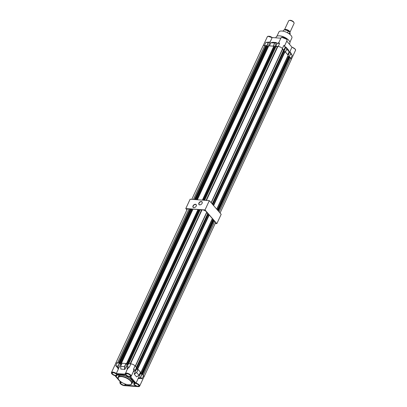 <?xml version="1.0" encoding="UTF-8"?>
<svg xmlns="http://www.w3.org/2000/svg" width="407" height="407" viewBox="0 0 407 407"><rect width="100%" height="100%" fill="white"/><g stroke="black" fill="none" stroke-linecap="round" stroke-linejoin="round"><path stroke-width="0.61" d="M276.964 36.182L278.887 32.031A7.143 2.951 24.9 0 1 281.909 31.029A7.143 2.951 24.9 0 1 289.118 33.796A7.143 2.951 24.9 0 1 291.85 38.044L289.921 42.196M288.746 40.273A7.143 2.951 -155.1 0 0 288.7 40.217A7.143 2.951 -155.1 0 0 279.665 35.857A7.143 2.951 -155.1 0 0 279.263 35.836A7.143 2.951 -155.1 0 0 279.116 35.836M289.408 44.19L289.855 43.234A7.519 3.108 -155.1 0 0 288.945 40.496A7.519 3.108 -155.1 0 0 288.894 40.441A7.519 3.108 -155.1 0 0 278.963 35.831A7.519 3.108 -155.1 0 0 276.211 36.9L275.783 37.82M278.256 46.5A3.292 1.358 -155.1 0 0 278.195 46.495L279.594 43.473C278.556 43.376 278.363 43.086 279.014 42.608M278.658 42.954L281.084 37.729A3.292 1.358 24.9 0 1 282.478 37.271A3.292 1.358 24.9 0 1 286.655 39.301A3.292 1.358 24.9 0 1 287.052 40.502L286.655 39.225C284.712 37.373 282.855 36.874 281.084 37.729M280.871 38.192L272.181 37.561M295.08 49.008L292.033 47.222L286.762 41.127M263.166 45.721L267.343 36.727A3.292 1.358 24.9 0 1 272.207 37.658L267.989 36.304M268.01 46.698L272.156 37.556M276.49 42.572L274.669 43.025L270.858 42.75L272.675 42.297L276.49 42.572L274.476 47.11M291.346 59.3L295.523 50.3A3.292 1.358 24.9 0 0 295.126 49.105A3.292 1.358 24.9 0 0 291.931 47.248L287.739 56.273M289.163 51.857L288.395 49.858L285.918 47.07L283.781 51.658M290.883 58.374A3.292 1.358 -155.1 0 0 290.847 58.328L292.216 55.383L290.084 51.714L290.771 53.714L289.26 56.588M266.931 45.732L264.448 45.492A3.292 1.358 -155.1 0 0 264.387 45.487M268.233 42.557L270.187 42.013L265.908 42.343L268.233 42.557L266.788 45.66M287.785 54.787L289.153 51.842L287.805 54.813L285.292 51.999M283.832 50.239L282.377 48.525A3.292 1.358 -155.1 0 0 282.336 48.484M278.195 46.495L275.804 46.337M273.372 46.2L269.368 45.869M290.847 58.328L289.402 56.659M287.052 40.502L284.554 45.889L283.796 45.462L282.377 48.525M278.754 42.75L277.248 43.3L275.854 46.322L277.228 43.34M284.605 45.782L285.282 47.105L283.796 45.462L285.282 47.105L283.816 50.193M291.926 54.904L290.003 51.775M290.771 53.714L292.216 55.383L290.74 53.607M279.594 43.473L277.248 43.3M269.958 42.155L266.28 42.414M279.222 43.483L278.897 42.699M284.132 45.696L284.483 45.543M273.229 46.133L274.669 43.025L273.397 46.144M270.858 42.75L269.409 45.854L270.858 42.75M286.045 47.136L286.808 49.059L285.322 51.933M220.055 213.029L291.295 59.554A3.149 1.302 -155.1 0 0 290.913 58.41A3.149 1.302 -155.1 0 0 290.573 58.064L219.134 211.966M206.415 200.412L277.859 46.5A3.149 1.302 24.9 0 1 282.305 48.448A3.149 1.302 24.9 0 1 282.555 48.784L211.116 202.686M218.106 210.775L289.56 56.843L288.68 56.303L217.374 209.926M289.321 57.356L290.573 58.064M196.189 199.669L267.516 46.011L266.534 45.645L266.254 46.113L265.659 46.067L264.845 45.553A3.149 1.302 -155.1 0 0 263.008 45.925L191.789 199.349M268.381 46.729L267.46 46.139M202.783 200.147L274.109 46.49L273.835 46.174L268.808 45.808L197.349 199.751M274.048 46.617L274.974 47.207M277.65 46.942L275.402 46.291L203.943 200.234M212.642 204.451L284.096 50.519L282.331 49.267M284.564 51.72L283.633 51.521M216.707 209.152L288.161 55.22L285.063 51.633L284.62 51.603L213.309 205.225M287.693 56.222L288.629 56.42M289.123 56.339L217.669 210.271M285.063 51.633L213.609 205.571M283.659 50.01L212.205 203.948M276.109 46.342L204.655 200.285M273.835 46.174L202.376 200.117M267.241 45.696L195.782 199.639M266.534 45.645L195.075 199.588M264.845 45.553L193.401 199.466M266.254 46.113L195.014 199.583M265.659 46.067L194.424 199.537M267.938 46.693L196.907 199.72M274.532 47.176L203.5 200.198M277.294 46.917L206.054 200.386M282.478 49.435L211.264 202.854M283.75 51.658L212.764 204.589M287.815 56.359L216.824 209.295M289.647 57.733L218.432 211.152M143.808 377.147A3.149 1.302 -155.1 0 0 143.966 376.948L215.471 222.909A3.149 1.302 -155.1 0 0 215.089 221.764A3.149 1.302 -155.1 0 0 214.748 221.418L143.259 375.422M143.966 376.948A3.149 1.302 -155.1 0 0 143.585 375.798A3.149 1.302 -155.1 0 0 143.554 375.763M130.545 363.863L202.03 209.854A3.149 1.302 24.9 0 1 206.481 211.803A3.149 1.302 24.9 0 1 206.725 212.139L135.241 366.142M130.927 363.889A3.149 1.302 24.9 0 1 134.976 365.837A3.149 1.302 24.9 0 1 135.007 365.878M141.351 373.697L212.856 219.658L213.299 219.694L213.736 220.197L142.231 374.237L141.794 373.728L140.486 373.753L140.013 373.204M140.832 372.614L137.734 369.027L137.291 368.996L208.791 214.957L209.234 214.988L212.332 218.574L140.832 372.614L140.334 372.517M137.291 368.996L136.426 369.052L136.045 368.615M206.502 212.622L208.272 213.873L136.767 367.913L136.386 367.882M136.767 367.913L136.33 367.404L207.835 213.365M128.073 363.68L199.572 209.646L200.285 209.697L128.78 363.736L128.073 363.68L128.353 364M126.506 363.568L121.479 363.202L192.984 209.162L198.006 209.529L126.506 363.568L127.203 364.565L128.063 364.631M121.479 363.202L121.917 363.527M121.622 364.158L120.609 364.087L119.912 363.09L119.205 363.034L190.705 209L190.425 209.468L189.016 208.908A3.149 1.302 -155.1 0 0 187.179 209.279L115.68 363.314A3.149 1.302 -155.1 0 0 115.629 363.568M117.058 362.881A3.149 1.302 -155.1 0 0 115.68 363.314M213.497 220.711L214.748 221.418M120.187 363.405L191.687 209.366L190.705 209M192.557 210.083L191.631 209.493M198.006 209.529L198.28 209.844L126.781 363.883M198.224 209.971L199.15 210.561M200.285 209.697L201.826 210.297M208.74 215.074L207.804 214.876M211.869 219.577L212.8 219.775M213.299 219.694L141.794 373.728M209.234 214.988L137.734 369.027M191.417 209.05L119.912 363.09M189.016 208.908L117.531 362.912M190.425 209.468L119.144 363.034M189.835 209.422L118.554 362.988M192.114 210.048L120.609 364.087M198.702 210.531L127.203 364.565M201.465 210.271L130.184 363.838M206.649 212.79L135.389 366.315M207.926 215.013L136.426 369.052M211.986 219.714L140.486 373.753M213.817 221.087L142.557 374.608M121.968 382.534A2.396 0.992 -155.1 0 0 120.686 382.839A2.396 0.992 -155.1 0 0 120.976 383.709A2.396 0.992 -155.1 0 0 123.26 385.053A2.396 0.992 -155.1 0 0 125.035 384.859A2.396 0.992 -155.1 0 0 124.746 383.984A2.396 0.992 -155.1 0 0 124.613 383.842M134.722 384.712A2.396 0.992 -155.1 0 0 137.006 386.05A2.396 0.992 -155.1 0 0 138.782 385.856A2.396 0.992 -155.1 0 0 138.492 384.986A2.396 0.992 -155.1 0 0 136.208 383.648A2.396 0.992 -155.1 0 0 134.432 383.842A2.396 0.992 -155.1 0 0 134.722 384.712M126.251 374.908A2.396 0.992 -155.1 0 0 128.536 376.251A2.396 0.992 -155.1 0 0 130.311 376.058A2.396 0.992 -155.1 0 0 130.021 375.183A2.396 0.992 -155.1 0 0 127.737 373.845A2.396 0.992 -155.1 0 0 125.961 374.038A2.396 0.992 -155.1 0 0 126.251 374.908M112.505 373.906A2.396 0.992 -155.1 0 0 114.789 375.249A2.396 0.992 -155.1 0 0 116.565 375.056A2.396 0.992 -155.1 0 0 116.275 374.181A2.396 0.992 -155.1 0 0 113.991 372.843A2.396 0.992 -155.1 0 0 112.215 373.036A2.396 0.992 -155.1 0 0 112.505 373.906M118.203 377.304L118.676 376.282A7.519 3.108 24.9 0 1 124.247 375.676A7.519 3.108 24.9 0 1 131.41 379.879A7.519 3.108 24.9 0 1 132.321 382.616L131.843 383.638A7.519 3.108 24.9 0 0 130.932 380.901A7.519 3.108 24.9 0 0 123.769 376.699A7.519 3.108 24.9 0 0 118.203 377.304C117.933 378.24 118.239 379.217 119.119 380.23C122.054 383.837 130.779 386.467 131.843 383.638M138.243 386.599L139.632 386.141L143.915 376.918A3.292 1.358 -155.1 0 0 143.518 375.722L142.089 374.069L140.649 377.172L142.058 378.866C141.249 378.098 139.916 378.052 138.059 378.734L136.04 383.089A3.292 1.358 24.9 0 1 139.235 384.946A3.292 1.358 24.9 0 1 139.632 386.141A3.292 1.358 24.9 0 1 138.985 386.564M125.371 384.122A3.088 1.277 24.9 0 1 125.666 385.149A3.088 1.277 24.9 0 1 125.58 385.281L136.167 386.05A3.088 1.277 -155.1 0 1 133.801 383.547A3.088 1.277 -155.1 0 1 135.109 383.114L129.635 376.78A3.088 1.277 24.9 0 1 125.707 374.867L116.819 374.221A3.088 1.277 -155.1 0 1 117.191 375.346A3.088 1.277 -155.1 0 1 115.578 375.742L118.218 378.795M130.515 376.796L131.161 376.338A3.292 1.358 24.9 0 1 130.561 376.75L130.459 376.775A3.175 1.313 -155.1 0 0 128.81 373.916A3.175 1.313 -155.1 0 0 125.254 374.247L125.203 374.145A3.292 1.358 24.9 0 1 125.193 373.57A3.292 1.358 24.9 0 1 127.63 373.3A3.292 1.358 24.9 0 1 130.764 375.142A3.292 1.358 24.9 0 1 131.161 376.338L133.674 370.925L133.644 368.935L135.104 370.568L136.462 367.643M132.026 383.246A7.708 3.185 -155.1 0 0 132.489 382.692A7.708 3.185 -155.1 0 0 131.558 379.889A7.708 3.185 -155.1 0 0 124.211 375.58A7.708 3.185 -155.1 0 0 118.508 376.2A7.708 3.185 -155.1 0 0 118.381 376.918M117.837 374.298L119.119 374.908L119.353 374.409M134.478 382.219L134.31 382.504L132.891 381.827L133.277 380.998M132.891 381.827L133.028 381.527L134.229 382.097M127.223 369.2L127.009 366.966L128.475 363.731L127.086 366.819L129.406 367.033L130.866 363.883A3.292 1.358 24.9 0 1 135.048 365.918L136.487 367.587M136.355 369.271L138.105 369.459L136.666 372.568L139.016 375.285L136.543 376.826L134.193 374.109L136.355 369.271L135.953 368.813M136.655 376.76L139.016 375.285L140.456 372.181L138.105 369.459M140.318 373.865L138.059 378.734L140.466 377.187L141.946 373.997L140.318 373.865L139.922 373.402M117.119 362.886L119.607 363.125L118.172 366.208L118.203 368.971C117.638 367.099 116.814 366.076 115.72 365.903L117.119 362.886A3.292 1.358 -155.1 0 0 115.73 363.344L111.447 372.568A3.292 1.358 24.9 0 1 116.316 373.499L116.178 373.585A3.175 1.313 -155.1 0 0 112.424 372.263A3.175 1.313 -155.1 0 0 111.889 373.865A3.175 1.313 -155.1 0 0 114.942 375.646L120.533 382.117A3.175 1.313 -155.1 0 0 120.365 383.664A3.175 1.313 -155.1 0 0 124.4 385.627L138.146 386.63A3.175 1.313 -155.1 0 0 139.342 385.348A3.175 1.313 -155.1 0 0 136.055 383.246L130.561 376.75M121.535 364.341L120.599 364.275L119.607 363.125M124.883 369.388L120.889 369.093L120.63 366.366L122.039 363.263L120.645 366.351L124.618 366.656L124.883 369.388L127.035 364.743L126.043 363.593L124.618 366.656M124.73 369.505L124.461 366.631L125.9 363.522L122.085 363.248M127.976 364.809L127.035 364.743M130.866 363.883L128.526 363.716M129.406 367.033L127.62 368.34L125.198 374.206M118.203 368.971A3.292 1.358 24.9 0 1 118.361 369.088L116.316 373.499M117.552 374.526L117.709 374.237M125.203 374.145L116.178 373.585M120.726 381.7L121.077 382.107M120.645 366.351L120.889 369.093M120.599 364.275L118.31 369.027M115.72 365.903L118.076 366.035L119.46 363.054M135.022 370.726L133.17 372.008M133.883 369.154L133.41 371.494M138.365 378.474L141.84 378.551M116.092 365.893L118.31 368.864M127.243 369.398L129.039 366.961M134.193 374.109L136.666 372.568L137.963 369.388M118.508 376.2L118.966 375.218L117.562 374.552L118.971 375.203M289.972 32.265L294.078 23.413A3.007 1.241 -155.1 0 0 294.022 22.767A3.007 1.241 -155.1 0 0 293.717 22.319A3.007 1.241 -155.1 0 0 289.158 20.508A3.007 1.241 -155.1 0 0 288.624 20.884L284.513 29.731M289.158 20.508L289.784 20.35A2.442 1.007 24.9 0 1 293.488 21.82A2.442 1.007 24.9 0 1 293.737 22.182L294.022 22.767M284.401 29.935L284.437 29.848A3.027 1.252 24.9 0 1 286.681 29.604A3.027 1.252 24.9 0 1 289.565 31.298A3.027 1.252 24.9 0 1 289.932 32.397L289.891 32.484M289.835 34.346L290.15 33.669A3.76 1.552 -155.1 0 0 290.211 33.374L289.469 31.802L288.298 31.161A3.76 1.552 -155.1 0 0 283.994 30.037L284.625 29.879A3.195 1.318 24.9 0 1 289.469 31.802A3.195 1.318 24.9 0 1 289.789 32.275A3.195 1.318 24.9 0 1 288.543 33.415A3.195 1.318 -155.1 0 0 289.469 31.802A3.195 1.318 -155.1 0 0 286.869 30.159A3.195 1.318 -155.1 0 0 284.356 29.981M283.994 30.037A3.76 1.552 -155.1 0 0 283.328 30.505L283.013 31.176M288.293 31.161L287.525 32.819L288.298 31.161M289.55 34.117A3.76 1.552 -155.1 0 0 289.962 33.903M290.211 33.374L289.779 34.3M199.725 204.869A2.03 1.363 139.2 0 1 198.906 203.078A2.03 1.363 139.2 0 1 201.282 201.516A2.03 1.363 139.2 0 1 201.964 203.566A2.03 1.363 139.2 0 1 200.661 204.69A2.03 1.363 139.2 0 1 199.725 204.869M201.943 203.592A1.882 1.262 -40.8 0 0 201.999 202.045A1.882 1.262 -40.8 0 0 201.297 201.724A1.882 1.262 -40.8 0 0 199.374 202.722A1.882 1.262 -40.8 0 0 199.155 204.507A1.882 1.262 -40.8 0 0 199.857 204.828A1.882 1.262 -40.8 0 0 200.692 204.675M193.849 207.651A2.03 1.363 139.2 0 1 193.03 205.861A2.03 1.363 139.2 0 1 195.406 204.299A2.03 1.363 139.2 0 1 196.088 206.349A2.03 1.363 139.2 0 1 194.785 207.473A2.03 1.363 139.2 0 1 193.849 207.651M196.067 206.374A1.882 1.262 -40.8 0 0 196.123 204.828A1.882 1.262 -40.8 0 0 195.421 204.507A1.882 1.262 -40.8 0 0 193.498 205.504A1.882 1.262 -40.8 0 0 193.279 207.29A1.882 1.262 -40.8 0 0 193.981 207.611A1.882 1.262 -40.8 0 0 194.816 207.458M215.181 223.524L216.855 223.647L205.011 209.941L185.796 208.542L186.92 209.839M216.855 223.647L221.179 214.326L209.335 200.626L190.12 199.227L185.796 208.542M205.011 209.941L209.335 200.626M286.609 39.204L281.736 37.307M286.96 39.728L286.665 39.27M295.431 49.532L295.136 49.069M265.908 42.343L264.448 45.492M276.521 42.704L274.796 43.137M268.417 42.542L266.961 45.676M290.69 53.505L289.291 56.527M285.892 47.12L286.803 49.125L285.434 52.065M289.153 51.842L286.808 49.059L289.153 51.842M288.405 49.868L289.128 51.898M130.627 381.105A7.255 2.997 -155.1 0 0 121.403 376.623A7.255 2.997 -155.1 0 0 119.215 380.275A7.255 2.997 -155.1 0 0 128.439 384.757A7.255 2.997 -155.1 0 0 130.627 381.105M142.058 378.866L143.518 375.722M120.014 383.14A3.292 1.358 24.9 0 1 119.923 382.371A3.292 1.358 24.9 0 1 120.421 381.985M133.644 368.935L135.048 365.918M111.543 373.336A3.292 1.358 24.9 0 1 111.447 372.568L111.849 373.845L114.972 375.666M134.198 373.916L136.543 372.456M120.213 381.746L119.923 382.371L120.319 383.648L124.435 385.648L138.146 386.63M284.722 29.859A3.027 1.252 24.9 0 1 289.397 31.654A3.027 1.252 24.9 0 1 289.743 32.189M279.263 35.836L278.963 35.831M295.523 50.3L295.126 49.023L292.002 47.202M267.343 36.727C268.651 35.892 270.268 36.172 272.197 37.571M284.554 45.889L284.452 45.482M275.814 46.322L277.203 43.325M270.838 42.75L272.654 42.297M270.803 42.776L269.378 45.849M283.837 50.219L285.282 47.11M126.043 384.335L125.666 385.149M132.957 381.685L132.489 382.692M132.886 381.842L134.295 382.514L133.801 383.547M117.684 374.287L117.191 375.346M136.503 367.628L135.109 370.64M136.599 376.831L139.031 375.315L140.471 372.222M128.475 363.731L127.025 366.865M122.039 363.263L120.604 366.356L120.874 369.174"/></g></svg>
